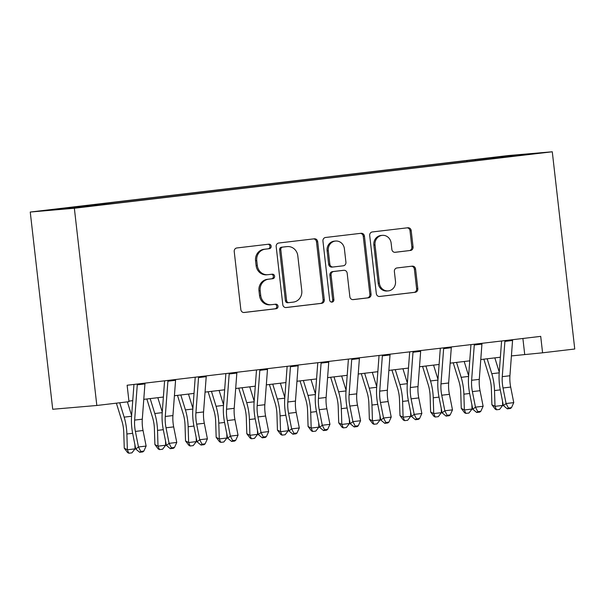 <?xml version="1.0" encoding="UTF-8"?>
<svg xmlns="http://www.w3.org/2000/svg" width="605" height="605" viewBox="0 0 605 605"><rect width="100%" height="100%" fill="white"/><g stroke="black" fill="none" stroke-linecap="round" stroke-linejoin="round"><path stroke-width="0.91" d="M271.184 246.19A2.276 2.117 85.1 0 0 268.817 244.186L236.873 247.959A3.244 3.025 85.1 0 0 234.226 251.544L240.843 309.616A3.244 3.025 85.1 0 0 244.223 312.49L276.175 308.716A2.276 2.117 85.1 0 0 278.02 306.206A2.276 2.117 85.1 0 0 275.661 304.194L271.524 304.686A10.391 9.688 85.1 0 1 271.237 304.716A10.391 9.688 85.1 0 1 260.725 295.497L260.173 290.657A10.391 9.688 85.1 0 1 268.62 279.2L272.757 278.708A2.276 2.117 85.1 0 0 274.602 276.198A2.276 2.117 85.1 0 0 272.235 274.194L268.106 274.678A10.391 9.688 85.1 0 1 267.818 274.708A10.391 9.688 85.1 0 1 257.306 265.489L256.754 260.649A10.391 9.688 85.1 0 1 265.202 249.192L269.331 248.7A2.276 2.117 85.1 0 0 271.184 246.19M267.818 274.708L266.623 274.814A10.391 9.688 85.1 0 1 256.112 265.595L255.56 260.755A10.391 9.688 85.1 0 1 264.007 249.29L268.144 248.806A2.276 2.117 85.1 0 0 268.015 244.276M243.754 312.505L274.98 308.815A2.276 2.117 85.1 0 0 274.851 304.292M271.237 304.716L270.042 304.814A10.391 9.688 85.1 0 1 259.53 295.603L258.978 290.763A10.391 9.688 85.1 0 1 267.425 279.298L271.562 278.807A2.276 2.117 85.1 0 0 271.433 274.284M486.639 158.207L500.978 156.687L486.639 158.207M410.417 250.508A3.244 3.025 85.1 0 0 413.056 246.923L411.196 230.634A3.244 3.025 85.1 0 0 407.823 227.76L372.34 231.949A3.244 3.025 85.1 0 0 369.7 235.534L376.318 293.614A3.244 3.025 85.1 0 0 379.69 296.48L415.174 292.291A3.244 3.025 85.1 0 0 417.813 288.706L415.575 269.028A3.244 3.025 85.1 0 0 412.202 266.155L397.016 267.947A3.244 3.025 85.1 0 0 394.377 271.532L395.488 281.295A8.689 8.099 85.1 0 1 388.183 290.899A8.689 8.099 85.1 0 1 379.395 283.193L375.039 244.957A8.689 8.099 85.1 0 1 382.337 235.353A8.689 8.099 85.1 0 1 391.133 243.059L391.858 249.434A3.244 3.025 85.1 0 0 395.231 252.3L409.222 250.606A3.244 3.025 85.1 0 0 411.861 247.029L410.008 230.732A3.244 3.025 85.1 0 0 407.097 227.843M74.354 208.249L96.83 405.479L128.994 401.675L127.126 385.241L540.711 336.372L542.579 352.806L574.75 349.009L552.282 151.779L74.354 208.249L30.25 212.037L508.17 155.568L552.282 151.779M317.678 241.682A3.244 3.025 85.1 0 0 314.305 238.809L278.822 243.006A3.244 3.025 85.1 0 0 276.183 246.583L282.8 304.663A3.244 3.025 85.1 0 0 286.173 307.537L321.656 303.339A3.244 3.025 85.1 0 0 324.295 299.762L317.678 241.682L316.483 241.781A3.244 3.025 85.1 0 0 313.571 238.899M325.581 237.478L361.064 233.288A3.244 3.025 85.1 0 1 364.437 236.154L371.054 294.234A3.244 3.025 85.1 0 1 368.415 297.819L353.229 299.611A3.244 3.025 85.1 0 1 349.856 296.737L347.172 273.188A3.244 3.025 85.1 0 0 343.799 270.314L333.726 271.501A3.244 3.025 85.1 0 0 331.086 275.086L333.877 299.611A2.276 2.117 85.1 0 1 331.963 302.122A2.276 2.117 85.1 0 1 329.664 300.103L322.941 241.062A3.244 3.025 85.1 0 1 325.581 237.478M61.876 208.642L47.992 210.116L61.876 208.642M466.992 161.709L466.863 160.605L80.851 206.207L89.2 205.488L89.472 206.04M466.863 160.605L508.911 155.901L527.031 154.343L501.674 157.61L115.661 203.22L55.501 209.474L89.2 205.488M96.83 405.479L52.718 409.267L30.25 212.037M511.406 355.914L542.579 352.806M128.933 401.107L132.745 400.654M143.778 399.353L163.38 397.039M174.414 395.73L194.016 393.416M205.05 392.116L224.652 389.794M235.685 388.493L255.287 386.179M266.321 384.871L285.923 382.557M296.957 381.256L316.566 378.942M327.592 377.633L347.202 375.319M358.228 374.019L377.838 371.697M388.864 370.396L408.473 368.082M419.499 366.774L439.109 364.46M450.135 363.159L469.745 360.837M480.771 359.536L500.38 357.222M522.894 338.475L524.701 354.349M475.606 160.688L475.212 159.886M508.911 155.901L508.654 156.513M285.704 307.552L320.461 303.445A3.244 3.025 85.1 0 0 323.1 299.861L316.483 241.781M282.641 247.127A2.276 2.117 85.1 0 0 280.796 249.638L286.604 300.617A2.276 2.117 85.1 0 0 288.963 302.629L293.327 302.107A10.391 9.688 85.1 0 0 301.774 290.65L297.804 255.802A10.391 9.688 85.1 0 0 287.284 246.583A10.391 9.688 85.1 0 0 287.004 246.613L281.446 247.233A2.276 2.117 85.1 0 0 279.601 249.736L280.796 249.638M288.842 302.636L287.768 302.727A2.276 2.117 85.1 0 1 285.409 300.715L279.601 249.736M287.284 246.583L286.097 246.689A10.391 9.688 85.1 0 0 285.81 246.719L287.004 246.613M281.446 247.233L285.81 246.719M352.768 299.626L367.227 297.917A3.244 3.025 85.1 0 0 369.867 294.34L363.25 236.26A3.244 3.025 85.1 0 0 360.338 233.371M342.785 270.405A3.244 3.025 85.1 0 0 342.604 270.42L332.531 271.607A3.244 3.025 85.1 0 0 329.891 275.192L332.682 299.709L333.877 299.611M331.366 302.084A2.276 2.117 85.1 0 0 332.682 299.709M344.389 248.746A8.689 8.099 85.1 0 0 335.601 241.04A8.689 8.099 85.1 0 0 328.296 250.644L329.831 264.113A3.244 3.025 85.1 0 0 333.211 266.987L343.285 265.799A3.244 3.025 85.1 0 0 345.924 262.215L344.389 248.746M335.601 241.04L334.406 241.138A8.689 8.099 85.1 0 0 327.108 250.75L328.296 250.644M333.03 267.002L332.016 267.092A3.244 3.025 85.1 0 1 328.644 264.219L327.108 250.75M394.77 252.315L409.222 250.606M382.337 235.353L381.15 235.458A8.689 8.099 85.1 0 0 373.852 245.063L375.039 244.957M388.183 290.899L386.996 290.997A8.689 8.099 85.1 0 1 378.208 283.299L373.852 245.063M379.229 296.503L413.986 292.397A3.244 3.025 85.1 0 0 416.626 288.812L414.38 269.127A3.244 3.025 85.1 0 0 411.468 266.245M116.379 403.164L121.953 421.186A16.547 5.982 83.3 0 1 123.768 432.416L124.259 448.192L127.368 449.772L126.876 433.989A24.813 8.969 -96.7 0 0 124.154 417.14L119.714 402.771M128.865 453.221L127.368 449.772L135.028 448.865L131.928 452.858L128.865 453.221L127.617 452.593L124.259 448.192M135.028 448.865L134.9 444.637M131.625 415.627L127.375 401.864M144.981 383.131A11.578 4.182 83.3 0 1 144.935 383.918L142.296 419.189A16.547 5.982 -96.7 0 0 143.045 430.51L146.13 446.067L138.469 446.974L140.776 451.459L139.695 452.29L142.757 451.927L143.839 451.096L140.776 451.459M137.32 384.031A11.578 4.182 83.3 0 1 137.275 384.825L134.635 420.089A16.547 5.982 -96.7 0 0 135.391 431.418L138.469 446.974L135.77 449.046L132.692 433.49A24.813 8.969 83.3 0 1 131.557 416.505L133.962 384.432M135.77 449.046L139.695 452.29M143.839 451.096L146.13 446.067M146.849 398.99L152.589 417.563A16.547 5.982 83.3 0 1 154.404 428.794L154.895 444.577L158.003 446.15L157.519 430.374A24.813 8.969 -96.7 0 0 154.789 413.525L150.176 398.597M159.501 449.598L158.003 446.15L165.664 445.242L162.564 449.243L159.501 449.598L158.253 448.97L154.895 444.577M165.664 445.242L165.536 441.015M162.261 412.013L157.837 397.689M177.484 395.367L183.224 413.941A16.547 5.982 83.3 0 1 185.039 425.179L185.531 440.954L188.639 442.527L188.155 426.752A24.813 8.969 -96.7 0 0 185.425 409.903L180.819 394.974M190.136 445.983L188.639 442.527L196.3 441.627L193.199 445.62L190.136 445.983L188.889 445.348L185.531 440.954M196.3 441.627L196.171 437.4M192.897 408.39L188.473 394.074M208.12 391.753L213.86 410.326A16.547 5.982 83.3 0 1 215.675 421.556L216.166 437.332L219.275 438.912L218.791 423.129A24.813 8.969 -96.7 0 0 216.061 406.28L211.455 391.359M220.772 442.361L219.275 438.912L226.935 438.005L223.835 441.998L220.772 442.361L219.524 441.733L216.166 437.332M226.935 438.005L226.807 433.777M223.532 404.768L219.108 390.452M238.756 388.13L244.496 406.704A16.547 5.982 83.3 0 1 246.311 417.934L246.802 433.717L249.91 435.29L249.426 419.515A24.813 8.969 -96.7 0 0 246.696 402.665L242.091 387.737M251.408 438.746L249.91 435.29L257.571 434.382L254.471 438.383L251.408 438.746L250.16 438.111L246.802 433.717M257.571 434.382L257.443 430.155M254.168 401.153L249.744 386.829M175.616 379.509A11.578 4.182 83.3 0 1 175.571 380.303L172.932 415.567A16.547 5.982 -96.7 0 0 173.68 426.888L176.766 442.444L169.105 443.352L171.412 447.836L170.33 448.668L173.393 448.305L174.474 447.481L171.412 447.836M167.956 380.416A11.578 4.182 83.3 0 1 167.91 381.203L165.271 416.474A16.547 5.982 -96.7 0 0 166.027 427.795L169.105 443.352L166.405 445.424L163.327 429.875A24.813 8.969 83.3 0 1 162.2 412.882L164.598 380.81M166.405 445.424L170.33 448.668M174.474 447.481L176.766 442.444M206.252 375.887A11.578 4.182 83.3 0 1 206.207 376.681L203.567 411.945A16.547 5.982 -96.7 0 0 204.316 423.273L207.402 438.829L199.741 439.729L202.047 444.221L200.966 445.053L204.036 444.69L205.11 443.858L202.047 444.221M198.591 376.794A11.578 4.182 83.3 0 1 198.546 377.588L195.907 412.852A16.547 5.982 -96.7 0 0 196.663 424.173L199.741 439.729L197.041 441.809L193.963 426.253A24.813 8.969 83.3 0 1 192.836 409.267L195.234 377.195M197.041 441.809L200.966 445.053M205.11 443.858L207.402 438.829M236.888 372.272A11.578 4.182 83.3 0 1 236.842 373.066L234.203 408.33A16.547 5.982 -96.7 0 0 234.959 419.651L238.037 435.207L230.376 436.114L232.683 440.599L231.602 441.431L234.672 441.068L235.746 440.236L232.683 440.599M229.227 373.172A11.578 4.182 83.3 0 1 229.182 373.966L226.542 409.23A16.547 5.982 -96.7 0 0 227.298 420.558L230.376 436.114L227.677 438.186L224.599 422.63A24.813 8.969 83.3 0 1 223.472 405.645L225.869 373.572M227.677 438.186L231.602 441.431M235.746 440.236L238.037 435.207M267.523 368.649A11.578 4.182 83.3 0 1 267.478 369.443L264.839 404.707A16.547 5.982 -96.7 0 0 265.595 416.036L268.673 431.584L261.012 432.492L263.319 436.984L262.237 437.808L265.308 437.453L266.382 436.621L263.319 436.984M259.863 369.557A11.578 4.182 83.3 0 1 259.817 370.351L257.178 405.615A16.547 5.982 -96.7 0 0 257.934 416.936L261.012 432.492L258.312 434.571L255.234 419.015A24.813 8.969 83.3 0 1 254.108 402.03L256.505 369.95M258.312 434.571L262.237 437.808M266.382 436.621L268.673 431.584M269.391 384.515L275.131 403.081A16.547 5.982 83.3 0 1 276.946 414.319L277.438 430.094L280.554 431.667L280.062 415.892A24.813 8.969 -96.7 0 0 277.332 399.043L272.726 384.115M282.043 435.124L280.554 431.667L288.207 430.768L285.106 434.761L282.043 435.124L280.796 434.496L277.438 430.094M288.207 430.768L288.078 426.54M284.804 397.53L280.38 383.215M298.159 365.034A11.578 4.182 83.3 0 1 298.114 365.821L295.474 401.085A16.547 5.982 -96.7 0 0 296.231 412.413L299.309 427.969L291.648 428.869L293.954 433.361L292.88 434.193L295.943 433.83L297.017 432.998L293.954 433.361M290.498 365.934A11.578 4.182 83.3 0 1 290.453 366.728L287.814 401.992A16.547 5.982 -96.7 0 0 288.57 413.321L291.648 428.869L288.948 430.949L285.87 415.393A24.813 8.969 83.3 0 1 284.743 398.408L287.141 366.335M288.948 430.949L292.88 434.193M297.017 432.998L299.309 427.969M300.027 380.893L305.767 399.466A16.547 5.982 83.3 0 1 307.582 410.697L308.074 426.472L311.189 428.053L310.698 412.27A24.813 8.969 -96.7 0 0 307.968 395.42L303.362 380.5M312.679 431.501L311.189 428.053L318.843 427.145L315.742 431.138L312.679 431.501L311.431 430.873L308.074 426.472M318.843 427.145L318.714 422.918M315.439 393.916L311.015 379.592M328.795 361.412A11.578 4.182 83.3 0 1 328.749 362.206L326.11 397.47A16.547 5.982 -96.7 0 0 326.866 408.791L329.944 424.347L322.284 425.255L324.59 429.739L323.516 430.571L326.579 430.208L327.653 429.376L324.59 429.739M321.134 362.319A11.578 4.182 83.3 0 1 321.089 363.106L318.449 398.37A16.547 5.982 -96.7 0 0 319.206 409.698L322.284 425.255L319.584 427.327L316.506 411.771A24.813 8.969 83.3 0 1 315.379 394.785L317.776 362.713M319.584 427.327L323.516 430.571M327.653 429.376L329.944 424.347M330.663 377.27L336.403 395.844A16.547 5.982 83.3 0 1 338.218 407.074L338.709 422.857L341.825 424.43L341.333 408.655A24.813 8.969 -96.7 0 0 338.603 391.806L333.998 376.877M343.315 427.886L341.825 424.43L349.478 423.53L346.378 427.523L343.315 427.886L342.067 427.251L338.709 422.857M349.478 423.53L349.35 419.295M346.075 390.293L341.651 375.977M359.43 357.789A11.578 4.182 83.3 0 1 359.385 358.584L356.746 393.847A16.547 5.982 -96.7 0 0 357.502 405.176L360.58 420.732L352.919 421.632L355.226 426.124L354.152 426.948L357.215 426.593L358.289 425.761L355.226 426.124M351.77 358.697A11.578 4.182 83.3 0 1 351.724 359.491L349.085 394.755A16.547 5.982 -96.7 0 0 349.841 406.076L352.919 421.632L350.219 423.712L347.141 408.156A24.813 8.969 83.3 0 1 346.015 391.17L348.412 359.09M350.219 423.712L354.152 426.948M358.289 425.761L360.58 420.732M361.298 373.656L367.038 392.221A16.547 5.982 83.3 0 1 368.853 403.459L369.345 419.235L372.461 420.815L371.969 405.032A24.813 8.969 -96.7 0 0 369.247 388.183L364.634 373.262M373.95 424.264L372.461 420.815L380.114 419.908L377.013 423.901L373.95 424.264L372.71 423.636L369.345 419.235M380.114 419.908L379.985 415.68M376.711 386.671L372.294 372.355M390.066 354.175A11.578 4.182 83.3 0 1 390.021 354.961L387.382 390.233A16.547 5.982 -96.7 0 0 388.138 401.554L391.216 417.11L383.555 418.017L385.861 422.502L384.788 423.334L387.85 422.971L388.924 422.139L385.861 422.502M382.405 355.075A11.578 4.182 83.3 0 1 382.36 355.869L379.721 391.133A16.547 5.982 -96.7 0 0 380.477 402.461L383.555 418.017L380.863 420.089L377.777 404.533A24.813 8.969 83.3 0 1 376.65 387.548L379.048 355.475M380.863 420.089L384.788 423.334M388.924 422.139L391.216 417.11M391.934 370.033L397.674 388.607A16.547 5.982 83.3 0 1 399.489 399.837L399.981 415.62L403.096 417.193L402.605 401.417A24.813 8.969 -96.7 0 0 399.882 384.568L395.269 369.64M404.586 420.641L403.096 417.193L410.75 416.285L407.649 420.286L404.586 420.641L403.346 420.014L399.981 415.62M410.75 416.285L410.621 412.058M407.354 383.056L402.93 368.732M420.702 350.552A11.578 4.182 83.3 0 1 420.656 351.346L418.017 386.61A16.547 5.982 -96.7 0 0 418.773 397.931L421.851 413.487L414.191 414.395L416.497 418.879L415.423 419.711L418.486 419.348L419.56 418.524L416.497 418.879M413.041 351.46A11.578 4.182 83.3 0 1 412.996 352.246L410.356 387.518A16.547 5.982 -96.7 0 0 411.113 398.839L414.191 414.395L411.498 416.467L408.413 400.918A24.813 8.969 83.3 0 1 407.286 383.925L409.683 351.853M411.498 416.467L415.423 419.711M419.56 418.524L421.851 413.487M422.57 366.411L428.31 384.984A16.547 5.982 83.3 0 1 430.125 396.222L430.616 411.997L433.732 413.57L433.24 397.795A24.813 8.969 -96.7 0 0 430.518 380.946L425.905 366.017M435.222 417.027L433.732 413.57L441.385 412.67L438.285 416.663L435.222 417.027L433.982 416.391L430.616 411.997M441.385 412.67L441.257 408.443M437.99 379.433L433.566 365.118M451.338 346.93A11.578 4.182 83.3 0 1 451.292 347.724L448.653 382.988A16.547 5.982 -96.7 0 0 449.409 394.316L452.487 409.872L444.826 410.772L447.133 415.264L446.059 416.096L449.122 415.733L450.203 414.901L447.133 415.264M443.677 347.837A11.578 4.182 83.3 0 1 443.631 348.631L440.992 383.895A16.547 5.982 -96.7 0 0 441.748 395.216L444.826 410.772L442.134 412.852L439.048 397.296A24.813 8.969 83.3 0 1 437.922 380.311L440.319 348.238M442.134 412.852L446.059 416.096M450.203 414.901L452.487 409.872M453.205 362.796L458.945 381.369A16.547 5.982 83.3 0 1 460.76 392.6L461.252 408.375L464.368 409.956L463.876 394.173A24.813 8.969 -96.7 0 0 461.154 377.323L456.541 362.403M465.858 413.404L464.368 409.956L472.029 409.048L468.92 413.041L465.858 413.404L464.617 412.776L461.252 408.375M472.029 409.048L471.892 404.821M468.625 375.811L464.201 361.495M481.973 343.315A11.578 4.182 83.3 0 1 481.928 344.101L479.289 379.373A16.547 5.982 -96.7 0 0 480.045 390.694L483.123 406.25L475.462 407.157L477.768 411.642L476.695 412.474L479.757 412.111L480.839 411.279L477.768 411.642M474.312 344.215A11.578 4.182 83.3 0 1 474.267 345.009L471.628 380.273A16.547 5.982 -96.7 0 0 472.384 391.601L475.462 407.157L472.77 409.23L469.684 393.673A24.813 8.969 83.3 0 1 468.557 376.688L470.955 344.616M472.77 409.23L476.695 412.474M480.839 411.279L483.123 406.25M483.841 359.173L489.581 377.747A16.547 5.982 83.3 0 1 491.396 388.977L491.888 404.76L495.003 406.333L494.512 390.558A24.813 8.969 -96.7 0 0 491.789 373.709L487.176 358.78M496.493 409.782L495.003 406.333L502.664 405.426L499.556 409.426L496.493 409.782L495.253 409.154L491.888 404.76M502.664 405.426L502.528 401.198M499.261 372.196L494.837 357.873M512.609 339.692A11.578 4.182 83.3 0 1 512.564 340.486L509.924 375.75A16.547 5.982 -96.7 0 0 510.68 387.071L513.758 402.627L506.098 403.535L508.412 408.02L507.33 408.851L510.393 408.488L511.475 407.664L508.412 408.02M504.948 340.6A11.578 4.182 83.3 0 1 504.903 341.386L502.271 376.658A16.547 5.982 -96.7 0 0 503.02 387.979L506.098 403.535L503.405 405.615L500.32 390.059A24.813 8.969 83.3 0 1 499.193 373.066L501.59 340.993M503.405 405.615L507.33 408.851M511.475 407.664L513.758 402.627M264.007 249.29L265.202 249.192M255.56 260.755L256.754 260.649M256.112 265.595L257.306 265.489M271.562 278.807L272.757 278.708M267.425 279.298L268.62 279.2M258.978 290.763L260.173 290.657M259.53 295.603L260.725 295.497M274.98 308.815L276.175 308.716M268.144 248.806L269.331 248.7M323.1 299.861L324.295 299.762M320.461 303.445L321.656 303.339M285.409 300.715L286.604 300.617M363.25 236.26L364.437 236.154M369.867 294.34L371.054 294.234M367.227 297.917L368.415 297.819M342.604 270.42L343.799 270.314M332.531 271.607L333.726 271.501M329.891 275.192L331.086 275.086M328.644 264.219L329.831 264.113M378.208 283.299L379.395 283.193M414.38 269.127L415.575 269.028M416.626 288.812L417.813 288.706M413.986 292.397L415.174 292.291M410.008 230.732L411.196 230.634M411.861 247.029L413.056 246.923M126.876 433.989L132.654 433.309M124.154 417.14L131.58 416.263M142.296 419.189L134.635 420.089M143.045 430.51L135.391 431.418M144.935 383.918L137.275 384.825M157.519 430.374L163.289 429.686M154.789 413.525L162.216 412.648M188.155 426.752L193.925 426.071M185.425 409.903L192.851 409.025M218.791 423.129L224.561 422.449M216.061 406.28L223.487 405.403M249.426 419.515L255.197 418.834M246.696 402.665L254.123 401.788M172.932 415.567L165.271 416.474M173.68 426.888L166.027 427.795M175.571 380.303L167.91 381.203M203.567 411.945L195.907 412.852M204.316 423.273L196.663 424.173M206.207 376.681L198.546 377.588M234.203 408.33L226.542 409.23M234.959 419.651L227.298 420.558M236.842 373.066L229.182 373.966M264.839 404.707L257.178 405.615M265.595 416.036L257.934 416.936M267.478 369.443L259.817 370.351M280.062 415.892L285.832 415.211M277.332 399.043L284.758 398.166M295.474 401.085L287.814 401.992M296.231 412.413L288.57 413.321M298.114 365.821L290.453 366.728M310.698 412.27L316.468 411.589M307.968 395.42L315.394 394.543M326.11 397.47L318.449 398.37M326.866 408.791L319.206 409.698M328.749 362.206L321.089 363.106M341.333 408.655L347.104 407.974M338.603 391.806L346.03 390.928M356.746 393.847L349.085 394.755M357.502 405.176L349.841 406.076M359.385 358.584L351.724 359.491M371.969 405.032L377.747 404.352M369.247 388.183L376.665 387.306M387.382 390.233L379.721 391.133M388.138 401.554L380.477 402.461M390.021 354.961L382.36 355.869M402.605 401.417L408.383 400.729M399.882 384.568L407.301 383.691M418.017 386.61L410.356 387.518M418.773 397.931L411.113 398.839M420.656 351.346L412.996 352.246M433.24 397.795L439.018 397.114M430.518 380.946L437.937 380.069M448.653 382.988L440.992 383.895M449.409 394.316L441.748 395.216M451.292 347.724L443.631 348.631M463.876 394.173L469.654 393.492M461.154 377.323L468.572 376.446M479.289 379.373L471.628 380.273M480.045 390.694L472.384 391.601M481.928 344.101L474.267 345.009M494.512 390.558L500.29 389.87M491.789 373.709L499.208 372.831M509.924 375.75L502.271 376.658M510.68 387.071L503.02 387.979M512.564 340.486L504.903 341.386M287.708 302.734L288.903 302.629M342.695 270.405L343.89 270.306M331.926 267.1L333.121 266.994"/></g></svg>
